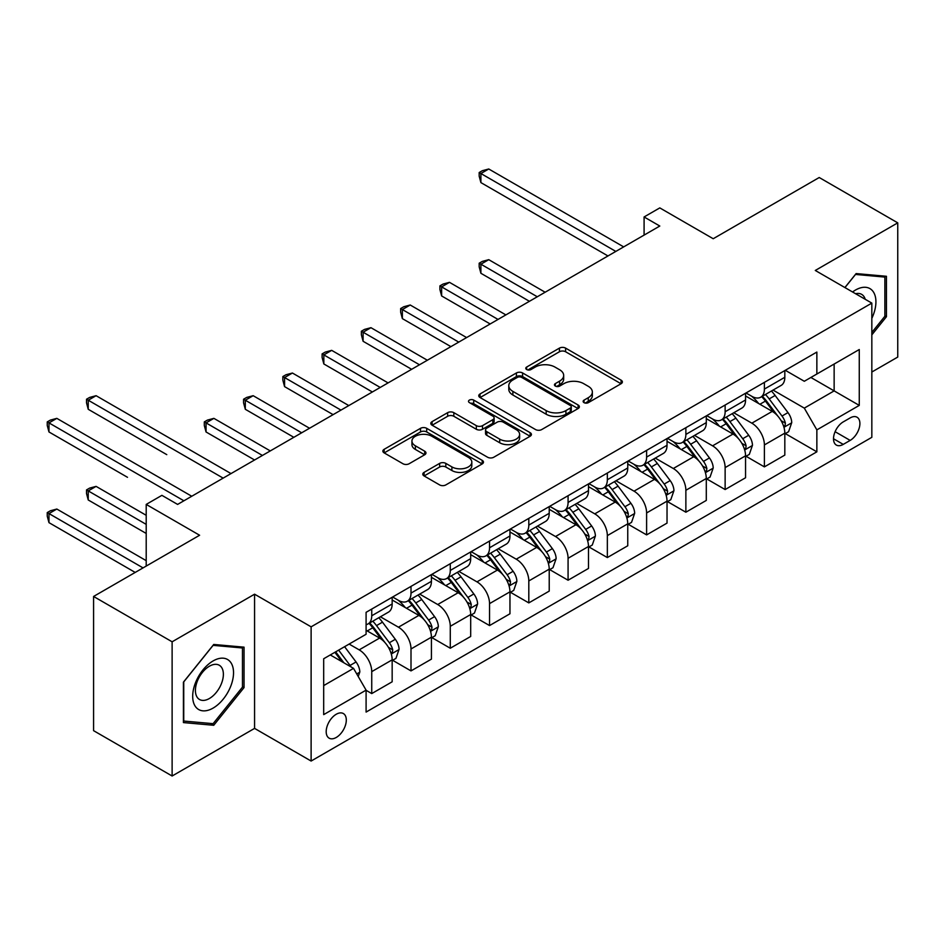 <?xml version="1.0" encoding="UTF-8"?>
<svg xmlns="http://www.w3.org/2000/svg" width="945" height="945" viewBox="0 0 945 945"><rect width="100%" height="100%" fill="white"/><g stroke="black" fill="none" stroke-linecap="round" stroke-linejoin="round"><path stroke-width="1.42" d="M584.022 402.641A3.048 1.76 0 0 0 588.345 402.641L621.101 383.717A4.359 2.516 0 0 0 622.377 381.945A4.359 2.516 0 0 0 621.101 380.162L565.606 348.114A4.359 2.516 0 0 0 559.44 348.114L526.672 367.038A3.048 1.76 0 0 0 525.786 368.278A3.048 1.76 0 0 0 526.672 369.53A3.048 1.76 0 0 0 530.995 369.53L535.236 367.073A13.951 8.056 0 0 1 554.963 367.073L559.594 369.743A13.951 8.056 0 0 1 563.681 375.448A13.951 8.056 0 0 1 559.594 381.142L555.353 383.587A3.048 1.76 0 0 0 554.455 384.839A3.048 1.76 0 0 0 555.353 386.08A3.048 1.76 0 0 0 559.664 386.08L563.905 383.635A13.951 8.056 0 0 1 583.644 383.635L588.262 386.304A13.951 8.056 0 0 1 592.35 391.998A13.951 8.056 0 0 1 588.262 397.703L584.022 400.148A3.048 1.76 0 0 0 583.136 401.389A3.048 1.76 0 0 0 584.022 402.641L584.022 400.148M336.243 737.466A14.21 8.21 120 0 0 345.539 724.945A14.21 8.21 120 0 0 343.354 713.546A14.21 8.21 120 0 0 336.243 714.255A14.21 8.21 120 0 0 326.958 726.776A14.21 8.21 120 0 0 329.143 738.175A14.21 8.21 120 0 0 336.243 737.466M424.081 472.37A4.359 2.516 0 0 0 422.793 474.154A4.359 2.516 0 0 0 424.081 475.937L439.649 484.927A4.359 2.516 0 0 0 445.816 484.927L482.198 463.924A4.359 2.516 0 0 0 483.474 462.14A4.359 2.516 0 0 0 482.198 460.357L426.691 428.321A4.359 2.516 0 0 0 420.525 428.321L384.142 449.324A4.359 2.516 0 0 0 382.867 451.108A4.359 2.516 0 0 0 384.142 452.879L402.96 463.747A4.359 2.516 0 0 0 409.126 463.747L424.695 454.758A4.359 2.516 0 0 0 425.971 452.974A4.359 2.516 0 0 0 424.695 451.19L415.363 445.804A11.659 6.733 0 0 1 411.949 441.043A11.659 6.733 0 0 1 419.143 434.818A11.659 6.733 0 0 1 431.865 436.283L468.401 457.38A11.659 6.733 0 0 1 471.815 462.14A11.659 6.733 0 0 1 464.609 468.366A11.659 6.733 0 0 1 451.899 466.901L445.816 463.381A4.359 2.516 0 0 0 439.649 463.381L424.081 472.37L424.081 475.937M871.833 372.023L897.75 357.068L897.75 222.855L819.22 177.518L713.203 238.731L659.799 207.9L644.088 216.96L659.799 226.032L177.613 504.417L161.902 495.345L146.203 504.417L146.203 566.079M172.12 641.797L172.12 776.01L254.571 728.394L254.571 594.192L172.12 641.797L93.579 596.46L199.608 535.248L146.203 504.417M254.571 594.192L311.118 626.83L871.833 303.109L871.833 437.322L311.118 761.044L311.118 626.83M897.75 222.855L815.287 270.459L871.833 303.109M535.543 429.562A4.359 2.516 0 0 0 541.709 429.562L578.092 408.559A4.359 2.516 0 0 0 579.368 406.775A4.359 2.516 0 0 0 578.092 404.992L522.585 372.956A4.359 2.516 0 0 0 516.419 372.956L480.036 393.959A4.359 2.516 0 0 0 478.761 395.742A4.359 2.516 0 0 0 480.036 397.514L535.543 429.562M470.622 403.302A3.048 1.76 0 0 1 473.717 403.728L473.717 400.101L530.145 432.68A4.359 2.516 0 0 1 531.421 434.464A4.359 2.516 0 0 1 530.145 436.236L493.762 457.238A4.359 2.516 0 0 1 487.596 457.238L432.089 425.203L432.089 421.635A4.359 2.516 0 0 0 430.814 423.419A4.359 2.516 0 0 0 432.089 425.203M432.089 421.635L447.658 412.646A4.359 2.516 0 0 1 453.824 412.646L476.339 425.652A4.359 2.516 0 0 0 482.505 425.652L492.829 419.686A4.359 2.516 0 0 0 494.117 417.903A4.359 2.516 0 0 0 492.829 416.119L469.405 402.594A3.048 1.76 0 0 1 468.507 401.341A3.048 1.76 0 0 1 470.386 399.723A3.048 1.76 0 0 1 473.717 400.101M172.12 776.01L93.579 730.662L93.579 596.46M850.157 417.914L843.247 421.895A13.773 7.95 120 0 0 834.258 434.038A13.773 7.95 120 0 0 836.36 445.071A13.773 7.95 120 0 0 843.247 444.386L850.157 440.405A13.773 7.95 120 0 0 859.159 428.262A13.773 7.95 120 0 0 857.044 417.229A13.773 7.95 120 0 0 850.157 417.914M785.295 370.298L804.301 381.272L816.858 374.019L816.858 352.072L366.093 612.325L366.093 634.272L323.686 658.759L323.686 714.621L366.093 690.133L366.093 712.081L816.858 451.828L816.858 429.88L804.301 408.122L773.057 390.084M816.858 374.019L859.265 349.532L859.265 405.393L816.858 429.88M254.571 728.394L311.118 761.044M644.088 216.96L644.088 235.104M810.893 377.468L834.14 390.887L834.14 364.049L859.265 349.532M804.301 408.122L834.14 390.887L859.265 405.393M323.686 685.597L353.524 668.363L330.277 654.944M366.093 690.311L371.739 693.583L371.739 671.635A17.766 10.265 -120 0 0 359.183 649.865L349.13 644.065M371.739 693.583L392.163 681.794L392.163 659.846A17.766 10.265 -120 0 0 379.595 638.076L366.093 630.28M392.636 660.295L411.004 670.903L411.004 648.967A17.766 10.265 -120 0 0 398.447 627.197L380.398 616.79M411.004 670.903L431.428 659.126L431.428 637.178A17.766 10.265 -120 0 0 418.859 615.408L392.163 599.992M431.9 637.627L450.281 648.235L450.281 626.299A17.766 10.265 -120 0 0 437.712 604.528L419.674 594.11M450.281 648.235L470.693 636.446L470.693 614.51A17.766 10.265 -120 0 0 458.124 592.739L431.428 577.324M471.165 614.959L489.545 625.566L489.545 603.619A17.766 10.265 -120 0 0 476.977 581.86L458.939 571.441M489.545 625.566L509.957 613.778L509.957 591.83A17.766 10.265 -120 0 0 497.389 570.071L470.693 554.656M510.43 592.291L528.81 602.898L528.81 580.951A17.766 10.265 -120 0 0 516.242 559.192L498.204 548.773M528.81 602.898L549.222 591.109L549.222 569.162A17.766 10.265 -120 0 0 536.665 547.403L509.957 531.988M549.695 569.622L568.075 580.23L568.075 558.282A17.766 10.265 -120 0 0 555.506 536.524L537.469 526.105M568.075 580.23L588.487 568.441L588.487 546.493A17.766 10.265 -120 0 0 575.93 524.735L549.222 509.32M588.959 546.954L607.34 557.562L607.34 535.614A17.766 10.265 -120 0 0 594.771 513.856L576.733 503.437M607.34 557.562L627.752 545.773L627.752 523.825A17.766 10.265 -120 0 0 615.195 502.067L588.487 486.651M628.224 524.274L646.604 534.894L646.604 512.946A17.766 10.265 -120 0 0 634.036 491.176L615.998 480.769M646.604 534.894L667.028 523.105L667.028 501.157A17.766 10.265 -120 0 0 654.46 479.387L627.752 463.971M667.489 501.606L685.869 512.214L685.869 490.278A17.766 10.265 -120 0 0 673.301 468.507L655.263 458.089M685.869 512.214L706.293 500.425L706.293 478.489A17.766 10.265 -120 0 0 693.724 456.718L667.028 441.303M706.765 478.938L725.134 489.545L725.134 467.598A17.766 10.265 -120 0 0 712.577 445.839L694.528 435.421M725.134 489.545L745.558 477.757L745.558 455.821A17.766 10.265 -120 0 0 732.989 434.05L706.293 418.635M746.03 456.27L764.399 466.877L764.399 444.93A17.766 10.265 -120 0 0 751.842 423.171L733.793 412.752M764.399 466.877L784.822 455.088L784.822 433.141A17.766 10.265 -120 0 0 772.254 411.382L745.558 395.967M746.03 392.978L751.842 396.333A17.766 10.265 -120 0 0 760.725 397.207A17.766 10.265 -120 0 0 764.399 389.068L764.399 382.359M706.765 415.646L712.577 419.001A17.766 10.265 -120 0 0 721.46 419.875A17.766 10.265 -120 0 0 725.134 411.748L725.134 405.039M667.489 438.315L673.301 441.669A17.766 10.265 -120 0 0 682.195 442.543A17.766 10.265 -120 0 0 685.869 434.416L685.869 427.707M628.224 460.983L634.036 464.338A17.766 10.265 -120 0 0 642.919 465.223A17.766 10.265 -120 0 0 646.604 457.085L646.604 450.375M588.959 483.651L594.771 487.006A17.766 10.265 -120 0 0 603.654 487.892A17.766 10.265 -120 0 0 607.34 479.753L607.34 473.043M549.695 506.319L555.506 509.674A17.766 10.265 -120 0 0 564.389 510.56A17.766 10.265 -120 0 0 568.075 502.421L568.075 495.712M510.43 528.987L516.242 532.354A17.766 10.265 -120 0 0 525.125 533.228A17.766 10.265 -120 0 0 528.81 525.089L528.81 518.38M471.165 551.667L476.977 555.022A17.766 10.265 -120 0 0 485.86 555.896A17.766 10.265 -120 0 0 489.545 547.769L489.545 541.048M431.9 574.336L437.712 577.69A17.766 10.265 -120 0 0 446.595 578.564A17.766 10.265 -120 0 0 450.281 570.437L450.281 563.728M392.636 597.004L398.447 600.358A17.766 10.265 -120 0 0 407.33 601.233A17.766 10.265 -120 0 0 411.004 593.106L411.004 586.396M785.295 433.601L816.858 451.828M760.725 397.207L781.137 385.418A17.766 10.265 -120 0 0 784.822 377.291L784.822 370.57M721.46 419.875L741.872 408.086A17.766 10.265 -120 0 0 745.558 399.959L745.558 393.25M682.195 442.543L702.607 430.755A17.766 10.265 -120 0 0 706.293 422.628L706.293 415.918M642.919 465.223L663.343 453.435A17.766 10.265 -120 0 0 667.028 445.296L667.028 438.586M603.654 487.892L624.078 476.103A17.766 10.265 -120 0 0 627.752 467.964L627.752 461.255M564.389 510.56L584.813 498.771A17.766 10.265 -120 0 0 588.487 490.632L588.487 483.923M525.125 533.228L545.548 521.439A17.766 10.265 -120 0 0 549.222 513.3L549.222 506.591M485.86 555.896L506.284 544.107A17.766 10.265 -120 0 0 509.957 535.98L509.957 529.259M446.595 578.564L467.019 566.776A17.766 10.265 -120 0 0 470.693 558.649L470.693 551.939M407.33 601.233L427.742 589.456A17.766 10.265 -120 0 0 431.428 581.317L431.428 574.607M366.093 624.621A17.766 10.265 -120 0 0 368.066 623.913L388.478 612.124A17.766 10.265 -120 0 0 392.163 603.985L392.163 597.275M368.066 623.913A17.766 10.265 -120 0 0 371.739 615.774L371.739 609.064M353.524 668.363L366.093 690.133M871.833 334.873L886.445 316.705L886.445 276.283L856.123 273.577L844.889 287.552M183.424 722.582L213.735 725.287L244.046 687.582L244.046 647.16L213.735 644.455L183.424 682.16L183.424 722.582M884.874 315.795L886.445 316.705M242.475 686.672L244.046 687.582M210.534 723.445L213.735 725.287M585.25 403.066L588.262 401.33A13.951 8.056 0 0 0 592.35 395.624L592.35 391.998M563.681 375.448L563.681 379.075A13.951 8.056 0 0 1 559.594 384.769L556.57 386.517M621.042 383.753L565.606 351.753A4.359 2.516 0 0 0 559.44 351.753L527.889 369.956M578.033 408.594L522.585 376.582A4.359 2.516 0 0 0 516.419 376.582L480.095 397.55M570.378 408.027A3.048 1.76 0 0 0 571.276 406.775A3.048 1.76 0 0 0 570.378 405.535L521.664 377.409A3.048 1.76 0 0 0 517.352 377.409L512.875 379.984A13.951 8.056 0 0 0 508.788 385.678A13.951 8.056 0 0 0 512.875 391.384L546.175 410.603A13.951 8.056 0 0 0 565.913 410.603L570.378 408.027L570.378 411.654A3.048 1.76 0 0 0 571.276 410.402L571.276 406.775M508.788 385.678L508.788 389.305A13.951 8.056 0 0 0 512.875 395.01L512.875 391.384M570.378 411.654L565.913 414.229A13.951 8.056 0 0 1 546.175 414.229L512.875 395.01M432.148 425.238L447.658 416.272L447.658 412.646M494.117 417.903L494.117 421.529A4.359 2.516 0 0 1 492.829 423.313L482.505 429.278A4.359 2.516 0 0 1 476.339 429.278L453.824 416.272A4.359 2.516 0 0 0 447.658 416.272M473.717 403.728L530.086 436.271M499.692 439.13A11.659 6.733 0 0 0 512.403 440.594A11.659 6.733 0 0 0 519.608 434.369A11.659 6.733 0 0 0 516.194 429.609L503.319 422.179A4.359 2.516 0 0 0 497.153 422.179L486.817 428.144A4.359 2.516 0 0 0 485.541 429.916A4.359 2.516 0 0 0 486.817 431.7L499.692 439.13L499.692 442.756A11.659 6.733 0 0 0 512.403 444.221A11.659 6.733 0 0 0 519.608 437.996L519.608 434.369M485.541 429.916L485.541 433.542A4.359 2.516 0 0 0 486.817 435.326L486.817 431.7M499.692 442.756L486.817 435.326M471.815 462.14L471.815 465.767A11.659 6.733 0 0 1 464.609 471.992A11.659 6.733 0 0 1 451.899 470.527L445.816 467.007A4.359 2.516 0 0 0 439.649 467.007L424.128 475.973M411.949 441.043L411.949 444.67A11.659 6.733 0 0 0 415.363 449.43L415.363 445.804M424.636 454.781L415.363 449.43M482.139 463.948L426.691 431.948A4.359 2.516 0 0 0 420.525 431.948L384.202 452.915M784.822 433.873L788.591 431.7L791.733 422.628A11.777 6.792 -120 0 0 787.976 412.599L775.136 395.471A33.985 19.621 -120 0 0 771.427 391.029M758.67 403.539A33.985 19.621 -120 0 0 751.712 396.25M783.748 426.656L785.118 425.179L785.378 423.124A11.777 6.792 -120 0 0 782.011 416.048L769.171 398.908A33.985 19.621 -120 0 0 765.462 394.467M762.296 396.298A28.208 16.289 60 0 1 766.927 401.566L777.794 416.06M545.135 292.229L488.754 259.674L480.899 264.21L480.899 273.282L529.436 301.301M761.694 396.652A33.985 19.621 60 0 1 765.403 401.093L773.931 412.481M480.899 273.282L479.174 266.844L479.174 263.206L537.292 296.765M479.174 263.206L482.316 261.399L488.754 259.674M615.821 251.417L480.899 173.526L488.754 168.99L623.676 246.893M607.966 255.953L480.899 182.598L480.899 173.526L479.174 172.533L482.316 170.714L488.754 168.99M480.899 182.598L479.174 176.16L479.174 172.533M745.558 456.541L749.326 454.368L752.468 445.296A11.777 6.792 -120 0 0 748.712 435.267L735.871 418.139A33.985 19.621 -120 0 0 732.162 413.697M719.405 426.207A33.985 19.621 -120 0 0 712.447 418.918M744.483 449.336L745.853 447.847L746.113 445.792A11.777 6.792 -120 0 0 742.735 438.716L729.906 421.588A33.985 19.621 -120 0 0 726.197 417.147M723.031 418.966A28.208 16.289 60 0 1 727.662 424.234L738.529 438.728M505.87 314.898L449.489 282.342L441.634 286.878L441.634 295.95L490.171 323.97M722.429 419.32A33.985 19.621 60 0 1 726.138 423.762L734.667 435.149M441.634 295.95L439.909 289.513L439.909 285.886L498.027 319.434M439.909 285.886L443.051 284.067L449.489 282.342M706.293 479.209L710.061 477.036L713.203 467.964A11.777 6.792 -120 0 0 709.447 457.935L696.607 440.807A33.985 19.621 -120 0 0 692.898 436.366M680.128 448.875A33.985 19.621 -120 0 0 673.171 441.598M705.218 472.004L706.588 470.527L706.848 468.472A11.777 6.792 -120 0 0 703.47 461.384L690.641 444.256A33.985 19.621 -120 0 0 686.932 439.815M683.767 441.634A28.208 16.289 60 0 1 688.397 446.902L699.265 461.396M466.606 337.566L410.224 305.011L402.369 309.547L402.369 318.619L450.907 346.638M683.164 441.988A33.985 19.621 60 0 1 686.873 446.43L695.402 457.817M402.369 318.619L400.645 312.181L400.645 308.554L458.75 342.102M400.645 308.554L403.787 306.735L410.224 305.011M667.028 501.878L670.796 499.704L673.939 490.632A11.777 6.792 -120 0 0 670.17 480.615L657.342 463.475A33.985 19.621 -120 0 0 653.633 459.034M640.864 471.543A33.985 19.621 -120 0 0 633.906 464.267M665.953 494.672L667.324 493.195L667.572 491.14A11.777 6.792 -120 0 0 664.205 484.053L651.377 466.924A33.985 19.621 -120 0 0 647.668 462.483M644.502 464.302A28.208 16.289 60 0 1 649.132 469.57L660 484.076M427.341 360.234L370.96 327.691L363.104 332.215L363.104 341.287L411.642 369.306M643.899 464.656A33.985 19.621 60 0 1 647.608 469.098L656.137 480.485M363.104 341.287L361.38 334.849L361.38 331.222L419.486 364.77M361.38 331.222L364.522 329.403L370.96 327.691M627.752 524.546L631.532 522.372L634.662 513.3A11.777 6.792 -120 0 0 630.906 503.283L618.077 486.143A33.985 19.621 -120 0 0 614.368 481.702M601.599 494.211A33.985 19.621 -120 0 0 594.641 486.935M626.689 517.34L628.059 515.864L628.307 513.808A11.777 6.792 -120 0 0 624.94 506.733L612.112 489.593A33.985 19.621 -120 0 0 608.403 485.151M605.237 486.982A28.208 16.289 60 0 1 609.868 492.239L620.723 506.744M388.076 382.902L331.695 350.359L323.84 354.883L323.84 363.955L372.365 391.974M604.635 487.325A33.985 19.621 60 0 1 608.332 491.766L616.872 503.165M323.84 363.955L322.115 357.517L322.115 353.891L380.221 387.438M322.115 353.891L325.257 352.083L331.695 350.359M871.833 318.347A28.882 16.667 120 0 0 873.18 291.627A28.882 16.667 120 0 0 852.567 291.981M865.218 299.293A19.774 11.411 120 0 0 863.884 296.423A19.774 11.411 120 0 0 861.663 294.367A19.774 11.411 120 0 0 855.615 293.741M855.438 274.428L884.874 277.086L884.874 316.256L871.833 332.475M882.925 275.964L884.874 277.086M844.948 287.587L855.497 274.463M213.109 660.933A28.882 16.667 120 0 0 192.685 696.3A28.882 16.667 120 0 0 213.109 708.089A28.882 16.667 120 0 0 233.533 672.722A28.882 16.667 120 0 0 213.109 660.933M209.388 666.225A19.774 11.411 120 0 0 196.477 683.637A19.774 11.411 120 0 0 199.501 699.489A19.774 11.411 120 0 0 209.388 698.509A19.774 11.411 120 0 0 222.311 681.085A19.774 11.411 120 0 0 219.275 665.245A19.774 11.411 120 0 0 209.388 666.225M242.475 687.133L213.109 723.669L183.743 721.047L183.743 681.888L213.109 645.352L242.475 647.975L242.475 687.133M240.538 646.852L242.475 647.975M588.487 547.226L592.267 545.041L595.397 535.98A11.777 6.792 -120 0 0 591.641 525.952L578.812 508.812A33.985 19.621 -120 0 0 575.103 504.382M562.334 516.88A33.985 19.621 -120 0 0 555.376 509.603M587.424 540.008L588.782 538.532L589.042 536.476A11.777 6.792 -120 0 0 585.676 529.401L572.835 512.261A33.985 19.621 -120 0 0 569.138 507.819M565.972 509.65A28.208 16.289 60 0 1 570.603 514.907L581.458 529.413M348.811 405.582L292.43 373.027L284.575 377.563L284.575 386.623L333.101 414.642M565.358 509.993A33.985 19.621 60 0 1 569.067 514.434L577.608 525.833M284.575 386.623L282.85 380.185L282.85 376.559L340.956 410.106M282.85 376.559L285.992 374.752L292.43 373.027M549.222 569.894L552.99 567.709L556.132 558.649A11.777 6.792 -120 0 0 552.376 548.62L539.548 531.492A33.985 19.621 -120 0 0 535.839 527.05M523.069 539.56A33.985 19.621 -120 0 0 516.112 532.271M548.147 562.677L549.517 561.2L549.777 559.145A11.777 6.792 -120 0 0 546.411 552.069L533.571 534.929A33.985 19.621 -120 0 0 529.861 530.488M526.708 532.318A28.208 16.289 60 0 1 531.338 537.587L542.194 552.081M309.547 428.25L253.165 395.695L245.31 400.231L245.31 409.291L293.836 437.311M526.093 532.673A33.985 19.621 60 0 1 529.802 537.114L538.343 548.502M245.31 409.291L243.574 402.853L243.574 399.227L301.691 432.786M243.574 399.227L246.716 397.42L253.165 395.695M509.957 592.562L513.726 590.389L516.868 581.317A11.777 6.792 -120 0 0 513.111 571.288L500.283 554.16A33.985 19.621 -120 0 0 496.574 549.718M483.805 562.228A33.985 19.621 -120 0 0 476.847 554.939M508.882 585.345L510.253 583.868L510.513 581.813A11.777 6.792 -120 0 0 507.146 574.737L494.306 557.597A33.985 19.621 -120 0 0 490.597 553.168M487.443 554.987A28.208 16.289 60 0 1 492.073 560.255L502.929 574.749M270.282 450.919L213.889 418.363L206.045 422.899L206.045 431.971L254.571 459.991M486.829 555.341A33.985 19.621 60 0 1 490.538 559.783L499.078 571.17M206.045 431.971L204.309 425.534L204.309 421.895L262.426 455.455M204.309 421.895L207.451 420.088L213.889 418.363M470.693 615.23L474.461 613.057L477.603 603.985A11.777 6.792 -120 0 0 473.847 593.956L461.006 576.828A33.985 19.621 -120 0 0 457.297 572.386M444.54 584.896A33.985 19.621 -120 0 0 437.582 577.608M469.618 608.025L470.988 606.536L471.248 604.493A11.777 6.792 -120 0 0 467.881 597.405L455.041 580.277A33.985 19.621 -120 0 0 451.332 575.836M448.178 577.655A28.208 16.289 60 0 1 452.809 582.923L463.664 597.417M166.781 454.639L88.239 409.291L88.239 400.231L96.095 395.695L231.017 473.587M447.564 578.009A33.985 19.621 60 0 1 451.273 582.451L459.802 593.838M431.428 637.899L435.196 635.725L438.338 626.653A11.777 6.792 -120 0 0 434.582 616.636L421.742 599.496A33.985 19.621 -120 0 0 418.033 595.055M405.275 607.564A33.985 19.621 -120 0 0 398.317 600.288M430.353 630.693L431.723 629.216L431.983 627.161A11.777 6.792 -120 0 0 428.617 620.074L415.776 602.945A33.985 19.621 -120 0 0 412.067 598.504M408.901 600.323A28.208 16.289 60 0 1 413.532 605.591L424.399 620.097M127.504 477.308L48.975 431.959L48.975 422.899L56.83 418.363L191.752 496.255M408.299 600.677A33.985 19.621 60 0 1 412.008 605.119L420.537 616.506M392.163 660.567L395.931 658.393L399.073 649.321A11.777 6.792 -120 0 0 395.317 639.304L382.477 622.164A33.985 19.621 -120 0 0 378.768 617.723M391.088 653.361L392.458 651.885L392.718 649.829A11.777 6.792 -120 0 0 389.352 642.742L376.512 625.614A33.985 19.621 -120 0 0 372.803 621.172M369.637 623.003A28.208 16.289 60 0 1 374.267 628.26L385.135 642.765M146.203 515.297L96.095 486.38L88.239 490.904L88.239 499.976L146.203 533.441M369.034 623.346A33.985 19.621 60 0 1 372.743 627.787L381.272 639.174M88.239 499.976L86.515 493.538L86.515 489.912L146.203 524.369M86.515 489.912L89.657 488.092L96.095 486.38M223.162 478.123L86.515 399.227L89.657 397.42L96.095 395.695M88.239 409.291L86.515 402.853L86.515 399.227M358.238 676.525L359.809 671.989A11.777 6.792 -120 0 0 356.052 661.972L344.594 646.687M146.203 560.645L56.83 509.048L48.975 513.584L48.975 522.644L135.206 572.434M351.15 666.993A11.777 6.792 -120 0 0 350.075 665.422L338.629 650.125M335.676 651.826L343.909 662.811M334.861 652.31L341.842 661.618M48.975 522.644L47.25 516.206L47.25 512.58L143.061 567.898M47.25 512.58L50.392 510.772L56.83 509.048M183.897 500.791L47.25 421.895L50.392 420.088L56.83 418.363M48.975 431.959L47.25 425.522L47.25 421.895M359.183 649.865L379.595 638.076M398.447 627.197L418.859 615.408M437.712 604.528L458.124 592.739M476.977 581.86L497.389 570.071M516.242 559.192L536.665 547.403M555.506 536.524L575.93 524.735M594.771 513.856L615.195 502.067M634.036 491.176L654.46 479.387M673.301 468.507L693.724 456.718M712.577 445.839L732.989 434.05M751.842 423.171L772.254 411.382M764.399 389.068L784.822 377.291M764.399 444.93L784.822 433.141M725.134 467.598L745.558 455.821M725.134 411.748L745.558 399.959M685.869 490.278L706.293 478.489M685.869 434.416L706.293 422.628M646.604 512.946L667.028 501.157M646.604 457.085L667.028 445.296M607.34 535.614L627.752 523.825M607.34 479.753L627.752 467.964M568.075 558.282L588.487 546.493M568.075 502.421L588.487 490.632M528.81 580.951L549.222 569.162M528.81 525.089L549.222 513.3M489.545 603.619L509.957 591.83M489.545 547.769L509.957 535.98M450.281 626.299L470.693 614.51M450.281 570.437L470.693 558.649M411.004 648.967L431.428 637.178M411.004 593.106L431.428 581.317M371.739 671.635L392.163 659.846M371.739 615.774L392.163 603.985M835.096 431.7L850.157 440.405M833.514 438.763L843.247 444.386M588.262 401.33L588.262 397.703M555.353 386.08L555.353 383.587M559.594 384.769L559.594 381.142M526.672 369.53L526.672 367.038M559.44 351.753L559.44 348.114M565.606 351.753L565.606 348.114M621.101 383.717L621.101 380.162M480.036 397.514L480.036 393.959M516.419 376.582L516.419 372.956M522.585 376.582L522.585 372.956M578.092 408.559L578.092 404.992M546.175 414.229L546.175 410.603M565.913 414.229L565.913 410.603M453.824 416.272L453.824 412.646M476.339 429.278L476.339 425.652M482.505 429.278L482.505 425.652M492.829 423.313L492.829 419.686M530.145 436.236L530.145 432.68M439.649 467.007L439.649 463.381M445.816 467.007L445.816 463.381M451.899 470.527L451.899 466.901M424.695 454.758L424.695 451.19M384.142 452.879L384.142 449.324M420.525 431.948L420.525 428.321M426.691 431.948L426.691 428.321M482.198 463.924L482.198 460.357M783.937 427.305L791.65 422.852M769.171 398.908L775.136 395.471M759.91 404.259L765.403 401.093M782.011 416.048L787.976 412.599M781.078 420.643L785.378 423.124M744.672 449.974L752.385 445.52M729.906 421.588L735.871 418.139M720.645 426.927L726.138 423.762M742.735 438.716L748.712 435.267M741.801 443.311L746.113 445.792M705.407 472.642L713.121 468.188M690.641 444.256L696.607 440.807M681.38 449.596L686.873 446.43M703.47 461.384L709.447 457.935M702.537 465.979L706.848 468.472M666.142 495.31L673.856 490.868M651.377 466.924L657.342 463.475M642.116 472.264L647.608 469.098M664.205 484.053L670.17 480.615M663.272 488.648L667.572 491.14M626.878 517.99L634.591 513.537M612.112 489.593L618.077 486.143M602.851 494.932L608.332 491.766M624.94 506.733L630.906 503.283M624.007 511.328L628.307 513.808M587.613 540.658L595.326 536.205M572.835 512.261L578.812 508.812M563.586 517.612L569.067 514.434M585.676 529.401L591.641 525.952M584.742 533.996L589.042 536.476M548.348 563.326L556.062 558.873M533.571 534.929L539.548 531.492M524.321 540.28L529.802 537.114M546.411 552.069L552.376 548.62M545.478 556.664L549.777 559.145M509.083 585.994L516.797 581.541M494.306 557.597L500.283 554.16M485.057 562.948L490.538 559.783M507.146 574.737L513.111 571.288M506.213 579.332L510.513 581.813M469.819 608.663L477.52 604.209M455.041 580.277L461.006 576.828M445.792 585.616L451.273 582.451M467.881 597.405L473.847 593.956M466.948 602L471.248 604.493M430.554 631.331L438.256 626.878M415.776 602.945L421.742 599.496M406.527 608.285L412.008 605.119M428.617 620.074L434.582 616.636M427.683 624.669L431.983 627.161M391.277 654.011L398.991 649.558M376.512 625.614L382.477 622.164M367.251 630.953L372.743 627.787M389.352 642.742L395.317 639.304M388.419 647.349L392.718 649.829M356.749 673.95L359.726 672.226M350.075 665.422L356.052 661.972"/></g></svg>
